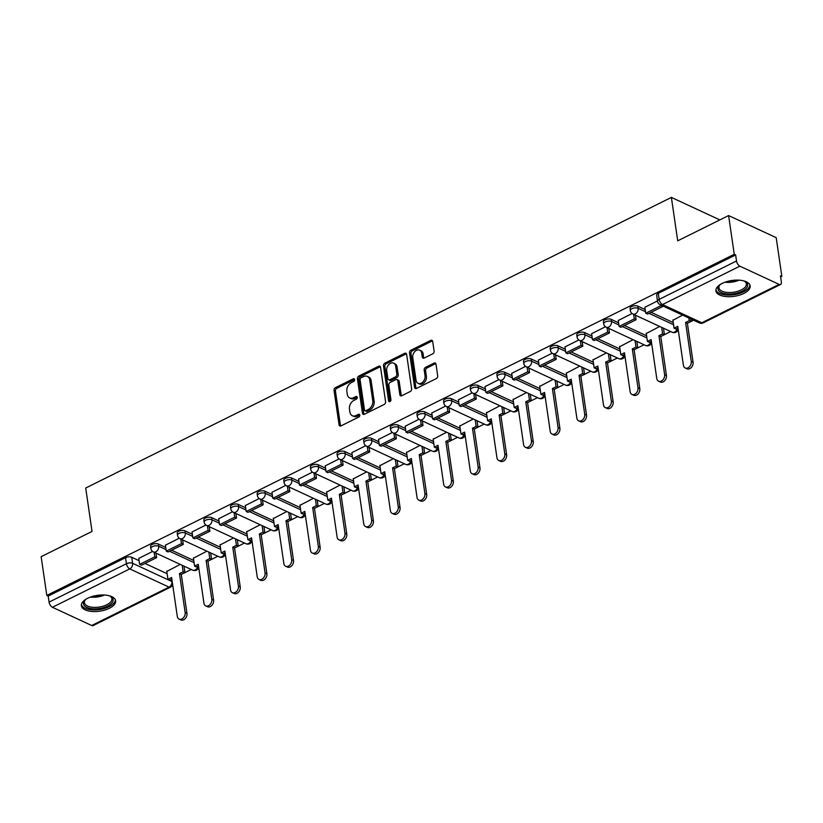 <?xml version="1.0" encoding="UTF-8"?>
<svg xmlns="http://www.w3.org/2000/svg" width="823" height="823" viewBox="0 0 823 823"><rect width="100%" height="100%" fill="white"/><g stroke="black" fill="none" stroke-linecap="round" stroke-linejoin="round"><path stroke-width="1.23" d="M354.62 379.578A1.523 1.101 -65.1 0 0 353.252 378.817L335.445 387.654A2.181 1.574 -65.1 0 0 334.045 390.4L339.066 424.791A2.181 1.574 -65.1 0 0 339.827 425.933A2.181 1.574 -65.1 0 0 341.02 425.872L358.828 417.035A1.523 1.101 -65.1 0 0 358.437 414.36L356.133 415.502A6.965 5.051 -65.1 0 1 352.306 415.708A6.965 5.051 -65.1 0 1 349.878 412.056L349.456 409.185A6.965 5.051 -65.1 0 1 353.931 400.41L356.236 399.268A1.523 1.101 -65.1 0 0 355.845 396.593L353.54 397.735A6.965 5.051 -65.1 0 1 349.713 397.941A6.965 5.051 -65.1 0 1 347.285 394.279L346.864 391.419A6.965 5.051 -65.1 0 1 351.339 382.644L353.643 381.491A1.523 1.101 -65.1 0 0 354.62 379.578M87.691 598.239A17.304 8.004 171.7 0 0 81.395 605.759A17.304 8.004 171.7 0 0 91.672 611.448A17.304 8.004 171.7 0 0 109.346 608.29A17.304 8.004 171.7 0 0 115.642 600.769A17.304 8.004 171.7 0 0 105.365 595.091A17.304 8.004 171.7 0 0 87.691 598.239M722.203 283.39A17.304 8.004 171.7 0 0 715.907 290.91A17.304 8.004 171.7 0 0 726.184 296.589A17.304 8.004 171.7 0 0 743.858 293.441A17.304 8.004 171.7 0 0 750.154 285.91A17.304 8.004 171.7 0 0 739.877 280.231A17.304 8.004 171.7 0 0 722.203 283.39M432.692 353.849A2.181 1.574 -65.1 0 0 434.091 351.102L432.682 341.452A2.181 1.574 -65.1 0 0 431.921 340.311A2.181 1.574 -65.1 0 0 430.727 340.372L410.955 350.186A2.181 1.574 -65.1 0 0 409.556 352.933L414.566 387.324A2.181 1.574 -65.1 0 0 415.327 388.466A2.181 1.574 -65.1 0 0 416.531 388.405L436.303 378.59A2.181 1.574 -65.1 0 0 437.702 375.854L436.005 364.198A2.181 1.574 -65.1 0 0 435.244 363.046A2.181 1.574 -65.1 0 0 434.04 363.118L425.584 367.315A2.181 1.574 -65.1 0 0 424.184 370.062L425.028 375.833A5.823 4.218 -65.1 0 1 423.043 381.831A5.823 4.218 -65.1 0 1 418.094 383.343A5.823 4.218 -65.1 0 1 416.057 380.288L412.755 357.645A5.823 4.218 -65.1 0 1 414.741 351.647A5.823 4.218 -65.1 0 1 419.689 350.135A5.823 4.218 -65.1 0 1 421.726 353.19L422.271 356.966A2.181 1.574 -65.1 0 0 423.032 358.108A2.181 1.574 -65.1 0 0 424.226 358.046L432.692 353.849M46.798 595.42L41.15 556.687L92.032 531.432L85.705 488.029L671.383 197.407L677.71 240.82L728.602 215.564L734.25 254.307L46.798 595.42L48.187 596.068L49.071 602.097L126.423 563.724A4.434 2.047 -8.3 0 1 132.606 563.313L171.884 581.542A4.434 2.047 -8.3 0 1 172.244 581.738M380.555 367.325A2.181 1.574 -65.1 0 0 379.794 366.173A2.181 1.574 -65.1 0 0 378.601 366.245L358.828 376.06A2.181 1.574 -65.1 0 0 357.429 378.796L362.449 413.187A2.181 1.574 -65.1 0 0 363.2 414.339A2.181 1.574 -65.1 0 0 364.404 414.267L384.176 404.453A2.181 1.574 -65.1 0 0 385.576 401.717L380.555 367.325M384.886 363.118L404.669 353.314A2.181 1.574 -65.1 0 1 405.862 353.242A2.181 1.574 -65.1 0 1 406.624 354.384L411.634 388.785A2.181 1.574 -65.1 0 1 410.245 391.522L401.778 395.729A2.181 1.574 -65.1 0 1 400.585 395.791A2.181 1.574 -65.1 0 1 399.824 394.649L397.787 380.699A2.181 1.574 -65.1 0 0 397.025 379.557A2.181 1.574 -65.1 0 0 395.832 379.619L390.215 382.407A2.181 1.574 -65.1 0 0 388.816 385.143L390.935 399.669A1.523 1.101 -65.1 0 1 388.59 400.832L383.487 365.865A2.181 1.574 -65.1 0 1 384.886 363.118L386.275 363.766L406.058 353.952L404.669 353.314M728.602 215.564L776.202 237.662L781.85 276.405L780.646 277.001M184.002 566.131L184.949 572.613L191.214 569.475M211.583 559.373L217.858 556.255M237.281 539.693L238.228 546.184L244.493 543.036M263.916 526.473L264.862 532.965L271.127 529.827M290.56 513.254L291.507 519.745L297.772 516.607M317.194 500.045L318.141 506.526L324.406 503.388M343.829 486.825L344.775 493.306L351.04 490.169M370.463 473.606L371.41 480.087L377.675 476.949M398.044 466.847L404.319 463.74M424.689 453.627L430.954 450.52M451.323 440.408L457.588 437.301M477.957 427.188L484.233 424.082M504.592 413.979L510.867 410.862M531.236 400.76L537.501 397.643M557.871 387.54L564.136 384.434M584.505 374.321L590.78 371.214M611.15 361.102L617.415 357.995M637.784 347.882L644.049 344.775M664.418 334.673L670.694 331.556M691.053 321.454L693.552 320.219M719.096 220.286L718.983 219.504L671.383 197.407M734.25 254.307L735.639 254.945L736.513 260.984A4.434 2.274 63.6 0 0 739.856 266.168L779.134 284.398A4.434 2.274 63.6 0 0 780.543 284.48A4.434 2.274 63.6 0 0 781.346 281.785L780.461 275.756L781.85 276.405M48.187 596.068L125.538 557.685A4.434 2.047 -8.3 0 1 131.731 557.274L139.097 560.7M144.992 563.436L167.131 573.713M91.692 625.511L169.034 587.128A4.434 2.274 63.6 0 0 170.443 587.211L93.092 625.593A4.434 2.274 -116.4 0 1 91.692 625.511L52.415 607.281A4.434 2.274 -116.4 0 1 49.071 602.097M179.249 538.232L165.402 545.196M206.892 551.173L193.436 558.21M205.884 525.012L192.037 531.977M233.526 537.954L220.07 544.991M232.518 511.793L218.681 518.757M260.171 524.735L246.715 531.771M259.152 498.584L245.316 505.538M286.805 511.515L273.349 518.552M285.797 485.364L271.95 492.329M313.44 498.296L299.984 505.332M312.431 472.145L298.595 479.109M340.074 485.086L326.628 492.123M339.066 458.925L325.229 465.89M366.719 471.867L353.262 478.904M365.71 445.706L351.863 452.671M393.353 458.648L379.897 465.684M392.345 432.486L378.498 439.451M419.987 445.428L406.531 452.465M418.979 419.277L405.142 426.232M446.632 432.209L433.176 439.245M445.613 406.058L431.777 413.023M473.266 418.989L459.81 426.026M472.258 392.838L458.411 399.803M499.9 405.78L486.444 412.817M498.892 379.619L485.056 386.584M526.535 392.561L513.089 399.597M525.527 366.4L511.69 373.364M553.179 379.341L539.723 386.378M552.171 353.19L538.324 360.145M579.814 366.122L566.358 373.158M578.806 339.971L564.959 346.925M606.448 352.902L592.992 359.939M605.44 326.752L591.603 333.716M633.093 339.683L619.637 346.72M632.074 313.532L618.238 320.497M659.727 326.474L646.271 333.51M657.495 300.92L644.872 307.277M682.586 315.127L672.905 320.291M637.835 306.146L638.154 308.286A4.434 2.047 -8.3 0 0 633.124 308.234A4.434 2.047 -8.3 0 0 630.346 310.621L630.037 308.481A4.434 2.047 171.7 0 1 632.815 306.094A4.434 2.047 171.7 0 1 637.835 306.146L645.211 309.561M651.096 312.298L673.245 322.575M611.201 319.365L611.51 321.505A4.434 2.047 -8.3 0 0 606.489 321.454A4.434 2.047 -8.3 0 0 603.712 323.84L603.393 321.7A4.434 2.047 171.7 0 1 606.17 319.314A4.434 2.047 171.7 0 1 611.201 319.365L618.567 322.781M624.462 325.517L646.6 335.794M584.567 332.574L584.875 334.724A4.434 2.047 -8.3 0 0 579.855 334.673A4.434 2.047 -8.3 0 0 577.067 337.06L576.758 334.91A4.434 2.047 171.7 0 1 579.536 332.533A4.434 2.047 171.7 0 1 584.567 332.574L591.932 336M597.827 338.737L619.966 349.014M557.932 345.794L558.241 347.934A4.434 2.047 -8.3 0 0 553.21 347.892A4.434 2.047 -8.3 0 0 550.433 350.269L550.124 348.129A4.434 2.047 171.7 0 1 552.902 345.753A4.434 2.047 171.7 0 1 557.932 345.794L565.298 349.219M571.193 351.956L593.332 362.233M531.288 359.013L531.607 361.153A4.434 2.047 -8.3 0 0 526.576 361.112A4.434 2.047 -8.3 0 0 523.798 363.488L523.479 361.348A4.434 2.047 171.7 0 1 526.267 358.972A4.434 2.047 171.7 0 1 531.288 359.013L538.664 362.439M544.548 365.165L566.697 375.442M504.653 372.233L504.962 374.372A4.434 2.047 -8.3 0 0 499.942 374.331A4.434 2.047 -8.3 0 0 497.164 376.708L496.845 374.568A4.434 2.047 171.7 0 1 499.623 372.181A4.434 2.047 171.7 0 1 504.653 372.233L512.019 375.648M517.914 378.385L540.053 388.662M478.019 385.452L478.328 387.592A4.434 2.047 -8.3 0 0 473.297 387.54A4.434 2.047 -8.3 0 0 470.519 389.927L470.211 387.787A4.434 2.047 171.7 0 1 472.988 385.401A4.434 2.047 171.7 0 1 478.019 385.452L485.385 388.868M491.28 391.604L513.418 401.881M451.374 398.671L451.693 400.811A4.434 2.047 -8.3 0 0 446.663 400.76A4.434 2.047 -8.3 0 0 443.885 403.147L443.576 401.007A4.434 2.047 171.7 0 1 446.354 398.62A4.434 2.047 171.7 0 1 451.374 398.671L458.75 402.087M464.635 404.823L486.784 415.101M424.74 411.881L425.049 414.031A4.434 2.047 -8.3 0 0 420.028 413.979A4.434 2.047 -8.3 0 0 417.251 416.356L416.932 414.216A4.434 2.047 171.7 0 1 419.709 411.839A4.434 2.047 171.7 0 1 424.74 411.881L432.106 415.306M438.001 418.043L460.139 428.32M398.106 425.1L398.414 427.24A4.434 2.047 -8.3 0 0 393.394 427.199A4.434 2.047 -8.3 0 0 390.606 429.575L390.297 427.435A4.434 2.047 171.7 0 1 393.075 425.059A4.434 2.047 171.7 0 1 398.106 425.1L405.472 428.526M411.366 431.262L433.505 441.54M371.461 438.32L371.78 440.459A4.434 2.047 -8.3 0 0 366.749 440.418A4.434 2.047 -8.3 0 0 363.972 442.795L363.663 440.655A4.434 2.047 171.7 0 1 366.441 438.278A4.434 2.047 171.7 0 1 371.461 438.32L378.837 441.745M384.732 444.471L406.871 454.749M344.827 451.539L345.146 453.679A4.434 2.047 -8.3 0 0 340.115 453.627A4.434 2.047 -8.3 0 0 337.337 456.014L337.019 453.874A4.434 2.047 171.7 0 1 339.806 451.488A4.434 2.047 171.7 0 1 344.827 451.539L352.203 454.954M358.087 457.691L380.236 467.968M318.192 464.758L318.501 466.898A4.434 2.047 -8.3 0 0 313.481 466.847A4.434 2.047 -8.3 0 0 310.703 469.233L310.384 467.094A4.434 2.047 171.7 0 1 313.162 464.707A4.434 2.047 171.7 0 1 318.192 464.758L325.558 468.174M331.453 470.91L353.592 481.188M291.558 477.968L291.867 480.118A4.434 2.047 -8.3 0 0 286.836 480.066A4.434 2.047 -8.3 0 0 284.058 482.453L283.75 480.303A4.434 2.047 171.7 0 1 286.527 477.926A4.434 2.047 171.7 0 1 291.558 477.968L298.924 481.393M304.819 484.13L326.957 494.407M264.913 491.187L265.232 493.327A4.434 2.047 -8.3 0 0 260.202 493.286A4.434 2.047 -8.3 0 0 257.424 495.662L257.115 493.522A4.434 2.047 171.7 0 1 259.893 491.146A4.434 2.047 171.7 0 1 264.913 491.187L272.29 494.613M278.174 497.349L300.323 507.626M238.279 504.406L238.588 506.546A4.434 2.047 -8.3 0 0 233.567 506.505A4.434 2.047 -8.3 0 0 230.79 508.881L230.471 506.742A4.434 2.047 171.7 0 1 233.248 504.365A4.434 2.047 171.7 0 1 238.279 504.406L245.645 507.832M251.54 510.558L273.678 520.836M211.645 517.626L211.953 519.766A4.434 2.047 -8.3 0 0 206.933 519.725A4.434 2.047 -8.3 0 0 204.145 522.101L203.837 519.961A4.434 2.047 171.7 0 1 206.614 517.574A4.434 2.047 171.7 0 1 211.645 517.626L219.011 521.052M224.905 523.778L247.044 534.055M185 530.845L185.319 532.985A4.434 2.047 -8.3 0 0 180.288 532.934A4.434 2.047 -8.3 0 0 177.511 535.32L177.202 533.181A4.434 2.047 171.7 0 1 179.98 530.794A4.434 2.047 171.7 0 1 185 530.845L192.376 534.261M198.271 536.997L220.41 547.274M158.366 544.065L158.685 546.205A4.434 2.047 -8.3 0 0 153.654 546.153A4.434 2.047 -8.3 0 0 150.876 548.54L150.558 546.4A4.434 2.047 171.7 0 1 153.345 544.013A4.434 2.047 171.7 0 1 158.366 544.065L165.742 547.48M171.626 550.217L193.775 560.494M152.605 551.451L138.768 558.416M180.258 564.383L166.802 571.429M735.639 254.945L658.287 293.327A4.434 2.047 171.7 0 0 656.672 295.262L657.546 301.29A4.434 2.047 -8.3 0 1 659.161 299.366L736.513 260.984M349.713 397.941L351.102 398.589A6.965 5.051 -65.1 0 0 354.929 398.383L353.54 397.735M357.192 397.252L354.929 398.383M352.306 415.708L353.695 416.356A6.965 5.051 -65.1 0 0 357.521 416.15L356.133 415.502M358.437 414.36L359.785 414.987L357.521 416.15M354.6 379.485L336.833 388.302A2.181 1.574 -65.1 0 0 335.434 391.048L340.455 425.44A2.181 1.574 -65.1 0 0 340.629 426.016M380.38 366.749A2.181 1.574 -65.1 0 0 379.989 366.883L360.217 376.697A2.181 1.574 -65.1 0 0 358.818 379.444L363.838 413.835A2.181 1.574 -65.1 0 0 364.013 414.411M361.06 377.819A1.523 1.101 -65.1 0 0 360.083 379.732L364.486 409.926A1.523 1.101 -65.1 0 0 365.854 410.677L368.282 409.473A6.965 5.051 -65.1 0 0 372.757 400.698L369.743 380.061A6.965 5.051 -65.1 0 0 367.315 376.399A6.965 5.051 -65.1 0 0 363.488 376.605L361.06 377.819M365.021 410.728L366.4 411.366A1.523 1.101 -65.1 0 0 367.243 411.325L365.854 410.677M367.315 376.399L368.704 377.047A6.965 5.051 -65.1 0 1 371.132 380.71L374.146 401.346A6.965 5.051 -65.1 0 1 369.671 410.121L367.243 411.325M397.025 379.557L398.414 380.195A2.181 1.574 -65.1 0 1 399.176 381.337L401.213 395.287A2.181 1.574 -65.1 0 0 401.387 395.863M386.275 363.766A2.181 1.574 -65.1 0 0 384.876 366.513L389.979 401.48A1.523 1.101 -65.1 0 0 389.999 401.573M395.678 366.225A5.823 4.218 -65.1 0 0 393.641 363.159A5.823 4.218 -65.1 0 0 388.693 364.682A5.823 4.218 -65.1 0 0 386.707 370.669L387.87 378.652A2.181 1.574 -65.1 0 0 388.631 379.794A2.181 1.574 -65.1 0 0 389.824 379.732L395.441 376.944A2.181 1.574 -65.1 0 0 396.84 374.198L395.678 366.225L397.067 366.863A5.823 4.218 -65.1 0 0 395.03 363.807L393.641 363.159M388.631 379.794L390.02 380.442A2.181 1.574 -65.1 0 0 391.213 380.37L389.824 379.732M397.067 366.863L398.229 374.846A2.181 1.574 -65.1 0 1 396.83 377.582L391.213 380.37M419.689 350.135L421.078 350.783A5.823 4.218 -65.1 0 1 423.115 353.839L423.66 357.614A2.181 1.574 -65.1 0 0 423.845 358.19M418.094 383.343L419.483 383.991A5.823 4.218 -65.1 0 0 424.431 382.479A5.823 4.218 -65.1 0 0 426.417 376.481L425.028 375.833M435.82 363.622A2.181 1.574 -65.1 0 0 435.429 363.756L426.972 367.963A2.181 1.574 -65.1 0 0 425.573 370.7L426.417 376.481M432.507 340.887A2.181 1.574 -65.1 0 0 432.116 341.02L412.333 350.835A2.181 1.574 -65.1 0 0 410.944 353.581L415.954 387.972A2.181 1.574 -65.1 0 0 416.14 388.549M171.863 579.114L169.754 580.153L167.954 579.32L171.626 577.499L177.305 616.427A5.103 3.693 -65.1 0 0 179.085 619.112A5.103 3.693 -65.1 0 0 183.426 617.785A5.103 3.693 -65.1 0 0 185.154 612.528L186.965 613.372A5.103 3.693 114.9 0 1 185.226 618.618A5.103 3.693 114.9 0 1 180.885 619.945L179.085 619.112M181.286 574.433L184.949 572.613L183.148 571.779L179.476 573.6L181.286 574.433L186.965 613.372M155.969 553.118L156.637 557.655L154.827 556.821L139.632 564.362L138.758 558.323M154.827 556.821L154.168 552.284M156.637 557.655L141.443 565.195L139.632 564.362M179.476 573.6L185.154 612.528M183.148 571.779L182.202 565.288M167.954 579.32L166.75 571.09M109.243 595.739A14.979 6.923 -8.3 0 1 110.416 596.294A14.979 6.923 -8.3 0 1 112.957 598.928A14.979 6.923 -8.3 0 1 100.643 608.331A14.979 6.923 -8.3 0 1 83.627 604.483A14.979 6.923 -8.3 0 1 85.119 599.977A14.979 6.923 -8.3 0 1 86.086 599.123M85.571 599.555A13.868 6.409 171.7 0 0 84.43 602.734A13.868 6.409 171.7 0 0 84.574 603.31A13.868 6.409 171.7 0 0 99.696 606.983A13.868 6.409 171.7 0 0 111.866 598.733A13.868 6.409 171.7 0 0 111.722 598.156A13.868 6.409 171.7 0 0 109.86 596.006M81.384 604.71A17.19 7.952 171.7 0 0 81.456 604.895A17.19 7.952 171.7 0 0 99.655 609.545A17.19 7.952 171.7 0 0 115.343 599.751M743.766 280.89A14.979 6.923 -8.3 0 1 744.928 281.435A14.979 6.923 -8.3 0 1 747.469 284.079A14.979 6.923 -8.3 0 1 735.155 293.482A14.979 6.923 -8.3 0 1 718.14 289.634A14.979 6.923 -8.3 0 1 719.641 285.128A14.979 6.923 -8.3 0 1 720.598 284.274M720.084 284.696A13.868 6.409 171.7 0 0 718.942 287.885A13.868 6.409 171.7 0 0 719.086 288.451A13.868 6.409 171.7 0 0 734.219 292.124A13.868 6.409 171.7 0 0 746.379 283.884A13.868 6.409 171.7 0 0 746.245 283.307A13.868 6.409 171.7 0 0 744.373 281.157M715.907 289.85A17.19 7.952 171.7 0 0 715.969 290.046A17.19 7.952 171.7 0 0 734.167 294.685A17.19 7.952 171.7 0 0 749.856 284.902M198.497 565.895L196.388 566.934L194.588 566.101L198.261 564.28L203.939 603.208A5.103 3.693 -65.1 0 0 205.719 605.893A5.103 3.693 -65.1 0 0 210.06 604.566A5.103 3.693 -65.1 0 0 211.799 599.319L213.599 600.152A5.103 3.693 114.9 0 1 211.861 605.399A5.103 3.693 114.9 0 1 207.519 606.726L205.719 605.893M210.647 552.912L211.593 559.393L209.783 558.56L206.11 560.381L207.921 561.214L213.599 600.152M211.593 559.393L207.921 561.214M182.613 539.898L183.272 544.435L181.472 543.602L166.267 551.143L165.392 545.104M181.472 543.602L180.803 539.065M183.272 544.435L168.077 551.976L166.267 551.143M206.11 560.381L211.799 599.319M209.783 558.56L208.836 552.079M194.588 566.101L193.384 557.871M225.132 552.675L223.033 553.725L221.222 552.881L224.895 551.06L230.574 589.998A5.103 3.693 -65.1 0 0 232.353 592.673A5.103 3.693 -65.1 0 0 236.695 591.346A5.103 3.693 -65.1 0 0 238.433 586.099L240.234 586.933A5.103 3.693 114.9 0 1 238.495 592.179A5.103 3.693 114.9 0 1 234.164 593.506L232.353 592.673M234.555 548.005L238.228 546.184L236.427 545.34L232.755 547.161L234.555 548.005L240.234 586.933M209.248 526.679L209.906 531.216L208.106 530.382L192.911 537.923L192.026 531.895M208.106 530.382L207.447 525.846M209.906 531.216L194.712 538.767L192.911 537.923M232.755 547.161L238.433 586.099M236.427 545.34L235.481 538.859M221.222 552.881L220.029 544.651M251.766 539.456L249.667 540.505L247.867 539.662L251.54 537.841L257.218 576.779A5.103 3.693 -65.1 0 0 258.998 579.454A5.103 3.693 -65.1 0 0 263.329 578.127A5.103 3.693 -65.1 0 0 265.068 572.88L266.878 573.713A5.103 3.693 114.9 0 1 265.14 578.97A5.103 3.693 114.9 0 1 260.798 580.297L258.998 579.454M261.189 534.785L264.862 532.965L263.062 532.121L259.389 533.942L261.189 534.785L266.878 573.713M235.882 513.459L236.551 518.006L234.74 517.163L219.546 524.704L218.661 518.675M234.74 517.163L234.082 512.626M236.551 518.006L221.346 525.547L219.546 524.704M259.389 533.942L265.068 572.88M263.062 532.121L262.115 525.64M247.867 539.662L246.663 531.432M278.411 526.236L276.302 527.286L274.501 526.442L278.174 524.621L283.853 563.56A5.103 3.693 -65.1 0 0 285.632 566.234A5.103 3.693 -65.1 0 0 289.974 564.907A5.103 3.693 -65.1 0 0 291.702 559.661L293.513 560.494A5.103 3.693 114.9 0 1 291.774 565.751A5.103 3.693 114.9 0 1 287.433 567.078L285.632 566.234M287.834 521.566L291.507 519.745L289.696 518.902L286.023 520.733L287.834 521.566L293.513 560.494M262.527 500.25L263.185 504.787L261.385 503.943L246.18 511.484L245.305 505.456M261.385 503.943L260.716 499.407M263.185 504.787L247.99 512.328L246.18 511.484M286.023 520.733L291.702 559.661M289.696 518.902L288.75 512.42M274.501 526.442L273.298 518.223M305.045 513.027L302.946 514.066L301.136 513.233L304.808 511.412L310.487 550.34A5.103 3.693 -65.1 0 0 312.267 553.025A5.103 3.693 -65.1 0 0 316.608 551.688A5.103 3.693 -65.1 0 0 318.347 546.441L320.147 547.285A5.103 3.693 114.9 0 1 318.408 552.531A5.103 3.693 114.9 0 1 314.077 553.858L312.267 553.025M314.468 508.347L318.141 506.526L316.33 505.692L312.668 507.513L314.468 508.347L320.147 547.285M289.161 487.031L289.819 491.568L288.019 490.734L272.825 498.275L271.94 492.236M288.019 490.734L287.361 486.187M289.819 491.568L274.625 499.108L272.825 498.275M312.668 507.513L318.347 546.441M316.33 505.692L315.394 499.201M301.136 513.233L299.942 505.003M331.679 499.808L329.581 500.847L327.78 500.014L331.443 498.193L337.121 537.121A5.103 3.693 -65.1 0 0 338.901 539.806A5.103 3.693 -65.1 0 0 343.242 538.479A5.103 3.693 -65.1 0 0 344.981 533.222L346.781 534.065A5.103 3.693 114.9 0 1 345.053 539.312A5.103 3.693 114.9 0 1 340.712 540.639L338.901 539.806M341.103 495.127L344.775 493.306L342.975 492.473L339.302 494.294L341.103 495.127L346.781 534.065M315.795 473.811L316.464 478.348L314.653 477.515L299.459 485.056L298.574 479.017M314.653 477.515L313.995 472.978M316.464 478.348L301.259 485.889L299.459 485.056M339.302 494.294L344.981 533.222M342.975 492.473L342.029 485.981M327.78 500.014L326.577 491.784M358.324 486.588L356.215 487.627L354.415 486.794L358.087 484.973L363.766 523.901A5.103 3.693 -65.1 0 0 365.546 526.586A5.103 3.693 -65.1 0 0 369.887 525.259A5.103 3.693 -65.1 0 0 371.615 520.013L373.426 520.846A5.103 3.693 114.9 0 1 371.687 526.092A5.103 3.693 114.9 0 1 367.346 527.42L365.546 526.586M367.747 481.908L371.41 480.087L369.609 479.253L365.937 481.074L367.747 481.908L373.426 520.846M342.43 460.592L343.098 465.129L341.288 464.295L326.093 471.836L325.219 465.797M341.288 464.295L340.629 459.759M343.098 465.129L327.904 472.669L326.093 471.836M365.937 481.074L371.615 520.013M369.609 479.253L368.663 472.772M354.415 486.794L353.211 478.564M384.958 473.369L382.849 474.418L381.049 473.575L384.722 471.754L390.4 510.692A5.103 3.693 -65.1 0 0 392.18 513.367A5.103 3.693 -65.1 0 0 396.521 512.04A5.103 3.693 -65.1 0 0 398.26 506.793L400.06 507.626A5.103 3.693 114.9 0 1 398.322 512.873A5.103 3.693 114.9 0 1 393.98 514.2L392.18 513.367M397.108 460.386L398.054 466.878L396.244 466.034L392.571 467.855L394.382 468.699L400.06 507.626M398.054 466.878L394.382 468.699M369.074 447.373L369.733 451.92L367.932 451.076L352.738 458.617L351.853 452.588M367.932 451.076L367.264 446.539M369.733 451.92L354.538 459.46L352.738 458.617M392.571 467.855L398.26 506.793M396.244 466.034L395.297 459.553M381.049 473.575L379.845 465.345M411.593 460.15L409.494 461.199L407.683 460.355L411.356 458.534L417.035 497.473A5.103 3.693 -65.1 0 0 418.814 500.147A5.103 3.693 -65.1 0 0 423.156 498.82A5.103 3.693 -65.1 0 0 424.894 493.574L426.695 494.407A5.103 3.693 114.9 0 1 424.956 499.664A5.103 3.693 114.9 0 1 420.625 500.991L418.814 500.147M423.742 447.167L424.689 453.658L422.888 452.815L419.216 454.635L421.016 455.479L426.695 494.407M424.689 453.658L421.016 455.479M395.709 434.163L396.367 438.7L394.567 437.857L379.372 445.397L378.487 439.369M394.567 437.857L393.908 433.32M396.367 438.7L381.172 446.241L379.372 445.397M419.216 454.635L424.894 493.574M422.888 452.815L421.942 446.333M407.683 460.355L406.49 452.125M438.227 446.93L436.128 447.979L434.328 447.146L438.001 445.315L443.679 484.253A5.103 3.693 -65.1 0 0 445.459 486.928A5.103 3.693 -65.1 0 0 449.79 485.601A5.103 3.693 -65.1 0 0 451.529 480.354L453.339 481.188A5.103 3.693 114.9 0 1 451.601 486.444A5.103 3.693 114.9 0 1 447.259 487.772L445.459 486.928M450.376 433.958L451.323 440.439L449.523 439.605L445.85 441.426L447.65 442.26L453.339 481.188M451.323 440.439L447.65 442.26M422.343 420.944L423.012 425.481L421.201 424.637L406.006 432.178L405.132 426.149M421.201 424.637L420.543 420.1M423.012 425.481L407.807 433.021L406.006 432.178M445.85 441.426L451.529 480.354M449.523 439.605L448.576 433.114M434.328 447.146L433.124 438.916M464.872 433.721L462.763 434.76L460.962 433.927L464.635 432.106L470.314 471.034A5.103 3.693 -65.1 0 0 472.093 473.719A5.103 3.693 -65.1 0 0 476.435 472.392A5.103 3.693 -65.1 0 0 478.163 467.135L479.974 467.978A5.103 3.693 114.9 0 1 478.235 473.225A5.103 3.693 114.9 0 1 473.894 474.552L472.093 473.719M477.021 420.738L477.968 427.219L476.157 426.386L472.484 428.207L474.295 429.04L479.974 467.978M477.968 427.219L474.295 429.04M448.988 407.724L449.646 412.261L447.846 411.428L432.641 418.969L431.766 412.93M447.846 411.428L447.177 406.881M449.646 412.261L434.451 419.802L432.641 418.969M472.484 428.207L478.163 467.135M476.157 426.386L475.21 419.895M460.962 433.927L459.759 425.697M491.506 420.502L489.407 421.541L487.597 420.707L491.269 418.886L496.948 457.814A5.103 3.693 -65.1 0 0 498.728 460.499A5.103 3.693 -65.1 0 0 503.069 459.172A5.103 3.693 -65.1 0 0 504.808 453.915L506.608 454.759A5.103 3.693 114.9 0 1 504.869 460.006A5.103 3.693 114.9 0 1 500.538 461.333L498.728 460.499M503.655 407.519L504.602 414L502.791 413.167L499.129 414.987L500.929 415.821L506.608 454.759M504.602 414L500.929 415.821M475.622 394.505L476.28 399.042L474.48 398.209L459.285 405.749L458.401 399.711M474.48 398.209L473.822 393.672M476.28 399.042L461.086 406.583L459.285 405.749M499.129 414.987L504.808 453.915M502.791 413.167L501.855 406.675M487.597 420.707L486.403 412.477M518.14 407.282L516.042 408.321L514.241 407.488L517.904 405.667L523.593 444.595A5.103 3.693 -65.1 0 0 525.362 447.28A5.103 3.693 -65.1 0 0 529.703 445.953A5.103 3.693 -65.1 0 0 531.442 440.706L533.242 441.54A5.103 3.693 114.9 0 1 531.514 446.786A5.103 3.693 114.9 0 1 527.173 448.113L525.362 447.28M530.29 394.299L531.236 400.78L529.436 399.947L525.763 401.768L527.564 402.601L533.242 441.54M531.236 400.78L527.564 402.601M502.256 381.286L502.925 385.822L501.114 384.989L485.92 392.53L485.035 386.491M501.114 384.989L500.456 380.452M502.925 385.822L487.72 393.363L485.92 392.53M525.763 401.768L531.442 440.706M529.436 399.947L528.489 393.466M514.241 407.488L513.038 399.258M544.785 394.063L542.676 395.112L540.876 394.268L544.548 392.448L550.227 431.386A5.103 3.693 -65.1 0 0 552.007 434.06A5.103 3.693 -65.1 0 0 556.348 432.733A5.103 3.693 -65.1 0 0 558.076 427.487L559.887 428.32A5.103 3.693 114.9 0 1 558.148 433.567A5.103 3.693 114.9 0 1 553.807 434.904L552.007 434.06M556.924 381.08L557.871 387.571L556.07 386.728L552.398 388.549L554.208 389.392L559.887 428.32M557.871 387.571L554.208 389.392M528.891 368.066L529.559 372.613L527.749 371.77L512.554 379.31L511.68 373.282M527.749 371.77L527.09 367.233M529.559 372.613L514.365 380.154L512.554 379.31M552.398 388.549L558.076 427.487M556.07 386.728L555.124 380.247M540.876 394.268L539.672 386.038M571.419 380.843L569.321 381.893L567.51 381.049L571.183 379.228L576.861 418.166A5.103 3.693 -65.1 0 0 578.641 420.841A5.103 3.693 -65.1 0 0 582.982 419.514A5.103 3.693 -65.1 0 0 584.721 414.267L586.521 415.101A5.103 3.693 114.9 0 1 584.783 420.358A5.103 3.693 114.9 0 1 580.441 421.685L578.641 420.841M583.569 367.86L584.515 374.352L582.705 373.508L579.042 375.329L580.843 376.173L586.521 415.101M584.515 374.352L580.843 376.173M555.535 354.857L556.194 359.394L554.393 358.55L539.199 366.091L538.314 360.062M554.393 358.55L553.725 354.013M556.194 359.394L540.999 366.935L539.199 366.091M579.042 375.329L584.721 414.267M582.705 373.508L581.758 367.027M567.51 381.049L566.306 372.819M598.054 367.634L595.955 368.673L594.144 367.84L597.817 366.009L603.496 404.947A5.103 3.693 -65.1 0 0 605.275 407.622A5.103 3.693 -65.1 0 0 609.617 406.295A5.103 3.693 -65.1 0 0 611.355 401.048L613.156 401.881A5.103 3.693 114.9 0 1 611.417 407.138A5.103 3.693 114.9 0 1 607.086 408.465L605.275 407.622M610.203 354.651L611.15 361.132L609.349 360.299L605.677 362.12L607.477 362.953L613.156 401.881M611.15 361.132L607.477 362.953M582.17 341.638L582.828 346.174L581.028 345.341L565.833 352.882L564.948 346.843M581.028 345.341L580.369 340.794M582.828 346.174L567.633 353.715L565.833 352.882M605.677 362.12L611.355 401.048M609.349 360.299L608.403 353.808M594.144 367.84L592.951 359.61M624.688 354.415L622.589 355.454L620.789 354.62L624.462 352.8L630.14 391.727A5.103 3.693 -65.1 0 0 631.92 394.412A5.103 3.693 -65.1 0 0 636.251 393.085A5.103 3.693 -65.1 0 0 637.99 387.828L639.8 388.672A5.103 3.693 114.9 0 1 638.062 393.919A5.103 3.693 114.9 0 1 633.72 395.246L631.92 394.412M636.837 341.432L637.784 347.913L635.984 347.08L632.311 348.901L634.111 349.734L639.8 388.672M637.784 347.913L634.111 349.734M608.804 328.418L609.473 332.955L607.662 332.122L592.467 339.662L591.593 333.624M607.662 332.122L607.004 327.585M609.473 332.955L594.268 340.496L592.467 339.662M632.311 348.901L637.99 387.828M635.984 347.08L635.037 340.588M620.789 354.62L619.585 346.39M651.332 341.195L649.224 342.234L647.423 341.401L651.096 339.58L656.775 378.508A5.103 3.693 -65.1 0 0 658.554 381.193A5.103 3.693 -65.1 0 0 662.896 379.866A5.103 3.693 -65.1 0 0 664.624 374.609L666.435 375.453A5.103 3.693 114.9 0 1 664.696 380.699A5.103 3.693 114.9 0 1 660.355 382.026L658.554 381.193M663.482 328.212L664.428 334.694L662.618 333.86L658.945 335.681L660.756 336.514L666.435 375.453M664.428 334.694L660.756 336.514M635.449 315.199L636.107 319.736L634.307 318.902L619.102 326.443L618.227 320.404M634.307 318.902L633.638 314.365M636.107 319.736L620.912 327.276L619.102 326.443M658.945 335.681L664.624 374.609M662.618 333.86L661.671 327.369M647.423 341.401L646.22 333.171M677.967 327.976L675.868 329.015L674.058 328.182L677.73 326.361L683.409 365.289A5.103 3.693 -65.1 0 0 685.189 367.974A5.103 3.693 -65.1 0 0 689.53 366.647A5.103 3.693 -65.1 0 0 691.269 361.4L693.069 362.233A5.103 3.693 114.9 0 1 691.33 367.48A5.103 3.693 114.9 0 1 686.999 368.807L685.189 367.974M690.682 318.892L691.063 321.474L689.263 320.641L685.59 322.462L687.39 323.305L693.069 362.233M691.063 321.474L687.39 323.305M662.649 305.878L662.741 306.516L660.941 305.683L645.746 313.224L644.862 307.185M660.941 305.683L660.848 305.035M662.741 306.516L647.547 314.057L645.746 313.224M685.59 322.462L691.269 361.4M689.263 320.641L688.882 318.048M674.058 328.182L672.864 319.952M354.6 379.444L353.252 378.817M357.192 397.211L355.845 396.593M739.856 266.168L662.505 304.551L701.782 322.781L779.134 284.398M131.731 557.274L132.606 563.313A4.434 3.21 -65.1 0 1 129.767 568.899L52.415 607.281M171.554 579.269L171.884 581.542A4.434 3.21 -65.1 0 1 169.034 587.128L129.767 568.899A4.434 2.274 -116.4 0 1 126.423 563.724L125.538 557.685M630.346 310.621A4.434 4.434 0 0 0 632.866 314.005A4.434 3.21 114.9 0 0 635.305 313.872A4.434 3.21 114.9 0 0 638.154 308.286L645.52 311.701M649.018 313.326L673.553 324.715M603.712 323.84A4.434 4.434 0 0 0 606.232 327.225A4.434 3.21 114.9 0 0 608.67 327.091A4.434 3.21 114.9 0 0 611.51 321.505L618.886 324.92M622.383 326.546L646.919 337.934M577.067 337.06A4.434 4.434 0 0 0 579.598 340.434A4.434 3.21 114.9 0 0 582.026 340.311A4.434 3.21 114.9 0 0 584.875 334.724L592.251 338.14M595.749 339.765L620.285 351.154M550.433 350.269A4.434 4.434 0 0 0 552.953 353.653A4.434 3.21 114.9 0 0 555.391 353.53A4.434 3.21 114.9 0 0 558.241 347.934L565.607 351.359M569.115 352.985L593.64 364.373M523.798 363.488A4.434 4.434 0 0 0 526.319 366.873A4.434 3.21 114.9 0 0 528.757 366.739A4.434 3.21 114.9 0 0 531.607 361.153L538.972 364.579M542.47 366.204L567.006 377.592M497.164 376.708A4.434 4.434 0 0 0 499.684 380.092A4.434 3.21 114.9 0 0 502.123 379.959A4.434 3.21 114.9 0 0 504.962 374.372L512.338 377.798M515.836 379.413L540.372 390.802M470.519 389.927A4.434 4.434 0 0 0 473.04 393.312A4.434 3.21 114.9 0 0 475.478 393.178A4.434 3.21 114.9 0 0 478.328 387.592L485.693 391.007M489.201 392.633L513.727 404.021M443.885 403.147A4.434 4.434 0 0 0 446.405 406.531A4.434 3.21 114.9 0 0 448.844 406.397A4.434 3.21 114.9 0 0 451.693 400.811L459.059 404.227M462.557 405.852L487.093 417.24M417.251 416.356A4.434 4.434 0 0 0 419.771 419.74A4.434 3.21 114.9 0 0 422.209 419.617A4.434 3.21 114.9 0 0 425.049 414.031L432.425 417.446M435.923 419.072L460.458 430.46M390.606 429.575A4.434 4.434 0 0 0 393.137 432.96A4.434 3.21 114.9 0 0 395.565 432.836A4.434 3.21 114.9 0 0 398.414 427.24L405.79 430.666M409.288 432.291L433.824 443.679M363.972 442.795A4.434 4.434 0 0 0 366.492 446.179A4.434 3.21 114.9 0 0 368.93 446.045A4.434 3.21 114.9 0 0 371.78 440.459L379.146 443.885M382.644 445.51L407.179 456.888M337.337 456.014A4.434 4.434 0 0 0 339.858 459.399A4.434 3.21 114.9 0 0 342.296 459.265A4.434 3.21 114.9 0 0 345.146 453.679L352.511 457.104M356.009 458.72L380.545 470.108M310.703 469.233A4.434 4.434 0 0 0 313.224 472.618A4.434 3.21 114.9 0 0 315.662 472.484A4.434 3.21 114.9 0 0 318.501 466.898L325.877 470.314M329.375 471.939L353.911 483.327M284.058 482.453A4.434 4.434 0 0 0 286.579 485.837A4.434 3.21 114.9 0 0 289.017 485.704A4.434 3.21 114.9 0 0 291.867 480.118L299.233 483.533M302.741 485.159L327.266 496.547M257.424 495.662A4.434 4.434 0 0 0 259.945 499.047A4.434 3.21 114.9 0 0 262.383 498.923A4.434 3.21 114.9 0 0 265.232 493.327L272.598 496.753M276.096 498.378L300.632 509.766M230.79 508.881A4.434 4.434 0 0 0 233.31 512.266A4.434 3.21 114.9 0 0 235.748 512.132A4.434 3.21 114.9 0 0 238.588 506.546L245.964 509.972M249.462 511.597L273.997 522.986M204.145 522.101A4.434 4.434 0 0 0 206.676 525.486A4.434 3.21 114.9 0 0 209.104 525.352A4.434 3.21 114.9 0 0 211.953 519.766L219.329 523.191M222.827 524.817L247.363 536.195M177.511 535.32A4.434 4.434 0 0 0 180.031 538.705A4.434 3.21 114.9 0 0 182.469 538.571A4.434 3.21 114.9 0 0 185.319 532.985L192.685 536.401M196.183 538.026L220.718 549.414M150.876 548.54A4.434 4.434 0 0 0 153.397 551.924A4.434 3.21 114.9 0 0 155.835 551.791A4.434 3.21 114.9 0 0 158.685 546.205L166.051 549.62M169.548 551.245L194.084 562.634M197.88 566.203A4.434 3.21 114.9 0 1 195.113 570.02A4.434 3.21 -65.1 0 1 192.675 570.154A4.434 4.434 0 0 0 198.734 567.561M224.525 552.984A4.434 3.21 114.9 0 1 221.747 556.801A4.434 3.21 -65.1 0 1 219.309 556.934A4.434 4.434 0 0 0 225.379 554.342M251.159 539.765A4.434 3.21 114.9 0 1 248.381 543.581A4.434 3.21 -65.1 0 1 245.943 543.715A4.434 4.434 0 0 0 252.013 541.123M277.793 526.545A4.434 3.21 114.9 0 1 275.016 530.362A4.434 3.21 -65.1 0 1 272.588 530.496A4.434 4.434 0 0 0 278.647 527.903M304.428 513.326A4.434 3.21 114.9 0 1 301.66 517.153A4.434 3.21 -65.1 0 1 299.222 517.276A4.434 4.434 0 0 0 305.292 514.694M331.072 500.106A4.434 3.21 114.9 0 1 328.295 503.933A4.434 3.21 -65.1 0 1 325.857 504.067A4.434 4.434 0 0 0 331.926 501.474M357.707 486.897A4.434 3.21 114.9 0 1 354.929 490.714A4.434 3.21 -65.1 0 1 352.491 490.847A4.434 4.434 0 0 0 358.561 488.255M384.341 473.678A4.434 3.21 114.9 0 1 381.574 477.494A4.434 3.21 -65.1 0 1 379.136 477.628A4.434 4.434 0 0 0 385.205 475.036M410.986 460.458A4.434 3.21 114.9 0 1 408.208 464.275A4.434 3.21 -65.1 0 1 405.77 464.409A4.434 4.434 0 0 0 411.839 461.816M437.62 447.239A4.434 3.21 114.9 0 1 434.842 451.055A4.434 3.21 -65.1 0 1 432.404 451.189A4.434 4.434 0 0 0 438.474 448.597M464.254 434.019A4.434 3.21 114.9 0 1 461.477 437.846A4.434 3.21 -65.1 0 1 459.049 437.97A4.434 4.434 0 0 0 465.108 435.388M490.889 420.8A4.434 3.21 114.9 0 1 488.121 424.627A4.434 3.21 -65.1 0 1 485.683 424.761A4.434 4.434 0 0 0 491.753 422.168M517.533 407.591A4.434 3.21 114.9 0 1 514.756 411.407A4.434 3.21 -65.1 0 1 512.317 411.541A4.434 4.434 0 0 0 518.387 408.949M544.168 394.371A4.434 3.21 114.9 0 1 541.39 398.188A4.434 3.21 -65.1 0 1 538.952 398.322A4.434 4.434 0 0 0 545.021 395.729M570.802 381.152A4.434 3.21 114.9 0 1 568.035 384.969A4.434 3.21 -65.1 0 1 565.596 385.102A4.434 4.434 0 0 0 571.666 382.51M597.447 367.932A4.434 3.21 114.9 0 1 594.669 371.759A4.434 3.21 -65.1 0 1 592.231 371.883A4.434 4.434 0 0 0 598.3 369.29M624.081 354.713A4.434 3.21 114.9 0 1 621.303 358.54A4.434 3.21 -65.1 0 1 618.865 358.663A4.434 4.434 0 0 0 624.935 356.081M650.715 341.494A4.434 3.21 114.9 0 1 647.938 345.321A4.434 3.21 -65.1 0 1 645.51 345.454A4.434 4.434 0 0 0 651.569 342.862M677.35 328.284A4.434 3.21 114.9 0 1 674.582 332.101A4.434 3.21 -65.1 0 1 672.144 332.235A4.434 4.434 0 0 0 678.214 329.642M658.287 293.327L659.161 299.366A4.434 2.274 -116.4 0 0 662.505 304.551A4.434 3.21 114.9 0 1 660.077 304.675L699.344 322.904A4.434 4.434 0 0 0 703.192 322.863L780.543 284.48M703.192 322.863A4.434 2.274 63.6 0 1 701.782 322.781A4.434 3.21 114.9 0 1 699.344 322.904M340.455 425.44L339.066 424.791M335.434 391.048L334.045 390.4M336.833 388.302L335.445 387.654M363.838 413.835L362.449 413.187M358.818 379.444L357.429 378.796M360.217 376.697L358.828 376.06M379.989 366.883L378.601 366.245M369.671 410.121L368.282 409.473M374.146 401.346L372.757 400.698M371.132 380.71L369.743 380.061M401.213 395.287L399.824 394.649M399.176 381.337L397.787 380.699M389.979 401.48L388.59 400.832M384.876 366.513L383.487 365.865M396.83 377.582L395.441 376.944M398.229 374.846L396.84 374.198M423.66 357.614L422.271 356.966M423.115 353.839L421.726 353.19M425.573 370.7L424.184 370.062M426.972 367.963L425.584 367.315M435.429 363.756L434.04 363.118M415.954 387.972L414.566 387.324M410.944 353.581L409.556 352.933M412.333 350.835L410.955 350.186M432.116 341.02L430.727 340.372M104.48 595.019A13.868 6.409 -8.3 0 1 90.448 597.066M93.75 596.058A13.415 6.203 171.7 0 0 101.034 594.998M738.992 280.17A13.868 6.409 -8.3 0 1 724.96 282.217M728.262 281.209A13.415 6.203 171.7 0 0 735.546 280.149M192.675 570.154L153.397 551.924M219.309 556.934L180.031 538.705M245.943 543.715L206.676 525.486M272.588 530.496L233.31 512.266M299.222 517.276L259.945 499.047M325.857 504.067L286.579 485.837M352.491 490.847L313.224 472.618M379.136 477.628L339.858 459.399M405.77 464.409L366.492 446.179M432.404 451.189L393.137 432.96M459.049 437.97L419.771 419.74M485.683 424.761L446.405 406.531M512.317 411.541L473.04 393.312M538.952 398.322L499.684 380.092M565.596 385.102L526.319 366.873M592.231 371.883L552.953 353.653M618.865 358.663L579.598 340.434M645.51 345.454L606.232 327.225M672.144 332.235L632.866 314.005M657.546 301.29A4.434 4.434 0 0 0 660.077 304.675M170.443 587.211A4.434 4.434 0 0 0 172.665 584.669"/></g></svg>
